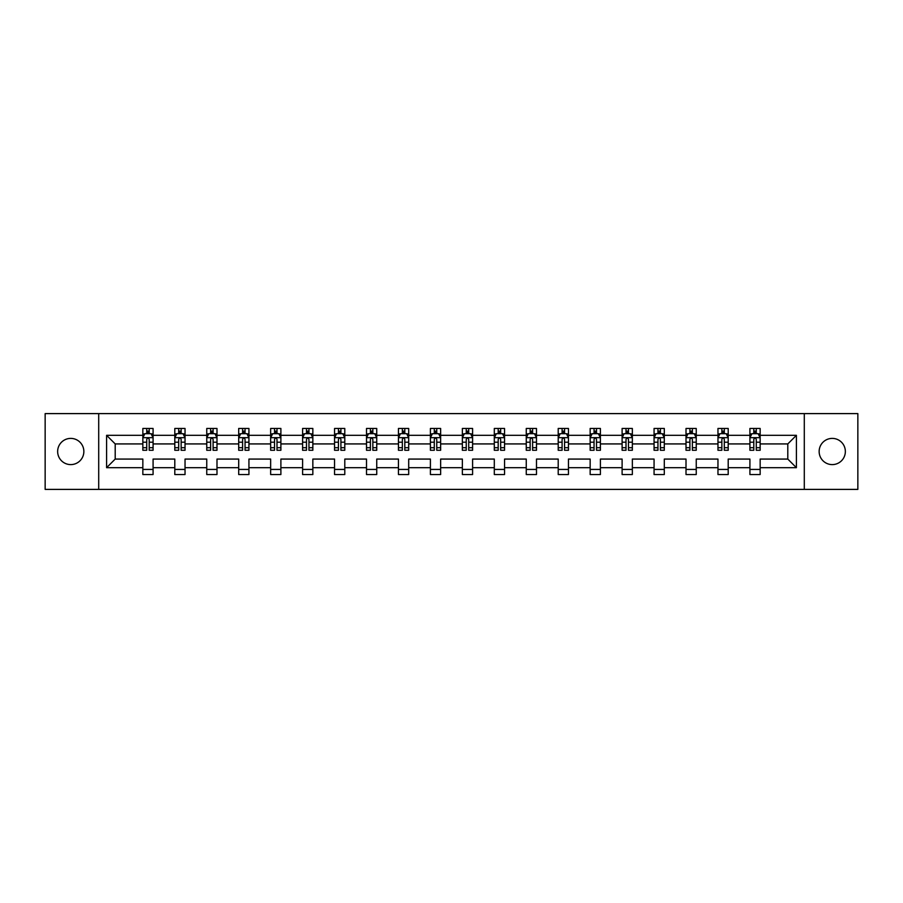 <?xml version="1.0" encoding="UTF-8"?>
<svg xmlns="http://www.w3.org/2000/svg" width="903" height="903" viewBox="0 0 903 903"><rect width="100%" height="100%" fill="white"/><g stroke="black" fill="none" stroke-linecap="round" stroke-linejoin="round"><path stroke-width="1.35" d="M832.25 438.395A13.105 13.105 0 0 0 819.145 451.5A13.105 13.105 0 0 0 832.25 464.605A13.105 13.105 0 0 0 845.355 451.5A13.105 13.105 0 0 0 832.25 438.395M70.75 438.395A13.105 13.105 0 0 0 57.645 451.5A13.105 13.105 0 0 0 70.75 464.605A13.105 13.105 0 0 0 83.855 451.5A13.105 13.105 0 0 0 70.75 438.395M804.291 489.392L857.85 489.392L857.85 413.608L804.291 413.608L804.291 489.392L98.709 489.392L98.709 413.608L45.15 413.608L45.15 489.392L98.709 489.392M760.157 467.675L760.157 459.074L787.8 459.074L796.401 467.675L760.157 467.675L760.157 474.538L749.919 474.538L749.919 467.675L728.202 467.675L728.202 474.538L717.964 474.538L717.964 467.675L696.247 467.675L696.247 474.538L686.009 474.538L686.009 467.675L664.303 467.675L664.303 474.538L654.065 474.538L654.065 467.675L632.348 467.675L632.348 474.538L622.111 474.538L622.111 467.675L600.405 467.675L600.405 474.538L590.156 474.538L590.156 467.675L568.45 467.675L568.45 474.538L558.212 474.538L558.212 467.675L536.495 467.675L536.495 474.538L526.257 474.538L526.257 467.675L504.551 467.675L504.551 474.538L494.302 474.538L494.302 467.675L472.596 467.675L472.596 474.538L462.359 474.538L462.359 467.675L440.641 467.675L440.641 474.538L430.404 474.538L430.404 467.675L408.698 467.675L408.698 474.538L398.449 474.538L398.449 467.675L376.743 467.675L376.743 474.538L366.505 474.538L366.505 467.675L344.788 467.675L344.788 474.538L334.55 474.538L334.55 467.675L312.844 467.675L312.844 474.538L302.595 474.538L302.595 467.675L280.889 467.675L280.889 474.538L270.652 474.538L270.652 467.675L248.935 467.675L248.935 474.538L238.697 474.538L238.697 467.675L216.991 467.675L216.991 474.538L206.753 474.538L206.753 467.675L185.036 467.675L185.036 474.538L174.798 474.538L174.798 467.675L153.081 467.675L153.081 474.538L142.843 474.538L142.843 467.675L106.599 467.675L106.599 435.325L142.843 435.325L142.843 428.462L153.081 428.462L153.081 435.325L174.798 435.325L174.798 428.462L185.036 428.462L185.036 435.325L206.753 435.325L206.753 428.462L216.991 428.462L216.991 435.325L238.697 435.325L238.697 428.462L248.935 428.462L248.935 435.325L270.652 435.325L270.652 428.462L280.889 428.462L280.889 435.325L302.595 435.325L302.595 428.462L312.844 428.462L312.844 435.325L334.55 435.325L334.55 428.462L344.788 428.462L344.788 435.325L366.505 435.325L366.505 428.462L376.743 428.462L376.743 435.325L398.449 435.325L398.449 428.462L408.698 428.462L408.698 435.325L430.404 435.325L430.404 428.462L440.641 428.462L440.641 435.325L462.359 435.325L462.359 428.462L472.596 428.462L472.596 435.325L494.302 435.325L494.302 428.462L504.551 428.462L504.551 435.325L526.257 435.325L526.257 428.462L536.495 428.462L536.495 435.325L558.212 435.325L558.212 428.462L568.45 428.462L568.45 435.325L590.156 435.325L590.156 428.462L600.405 428.462L600.405 435.325L622.111 435.325L622.111 428.462L632.348 428.462L632.348 435.325L654.065 435.325L654.065 428.462L664.303 428.462L664.303 435.325L686.009 435.325L686.009 428.462L696.247 428.462L696.247 435.325L717.964 435.325L717.964 428.462L728.202 428.462L728.202 435.325L749.919 435.325L749.919 428.462L760.157 428.462L760.157 435.325L796.401 435.325L796.401 467.675M804.291 413.608L98.709 413.608M749.919 435.325L749.919 443.926L728.202 443.926L728.202 435.325M728.202 467.675L728.202 459.074L749.919 459.074L749.919 467.675M717.964 435.325L717.964 443.926L696.247 443.926L696.247 435.325M696.247 467.675L696.247 459.074L717.964 459.074L717.964 467.675M686.009 435.325L686.009 443.926L664.303 443.926L664.303 435.325M664.303 467.675L664.303 459.074L686.009 459.074L686.009 467.675M654.065 435.325L654.065 443.926L632.348 443.926L632.348 435.325M632.348 467.675L632.348 459.074L654.065 459.074L654.065 467.675M622.111 435.325L622.111 443.926L600.405 443.926L600.405 435.325M600.405 467.675L600.405 459.074L622.111 459.074L622.111 467.675M590.156 435.325L590.156 443.926L568.45 443.926L568.45 435.325M568.45 467.675L568.45 459.074L590.156 459.074L590.156 467.675M558.212 435.325L558.212 443.926L536.495 443.926L536.495 435.325M536.495 467.675L536.495 459.074L558.212 459.074L558.212 467.675M526.257 435.325L526.257 443.926L504.551 443.926L504.551 435.325M504.551 467.675L504.551 459.074L526.257 459.074L526.257 467.675M494.302 435.325L494.302 443.926L472.596 443.926L472.596 435.325M472.596 467.675L472.596 459.074L494.302 459.074L494.302 467.675M462.359 435.325L462.359 443.926L440.641 443.926L440.641 435.325M440.641 467.675L440.641 459.074L462.359 459.074L462.359 467.675M430.404 435.325L430.404 443.926L408.698 443.926L408.698 435.325M408.698 467.675L408.698 459.074L430.404 459.074L430.404 467.675M398.449 435.325L398.449 443.926L376.743 443.926L376.743 435.325M376.743 467.675L376.743 459.074L398.449 459.074L398.449 467.675M366.505 435.325L366.505 443.926L344.788 443.926L344.788 435.325M344.788 467.675L344.788 459.074L366.505 459.074L366.505 467.675M334.55 435.325L334.55 443.926L312.844 443.926L312.844 435.325M312.844 467.675L312.844 459.074L334.55 459.074L334.55 467.675M302.595 435.325L302.595 443.926L280.889 443.926L280.889 435.325M280.889 467.675L280.889 459.074L302.595 459.074L302.595 467.675M270.652 435.325L270.652 443.926L248.935 443.926L248.935 435.325M248.935 467.675L248.935 459.074L270.652 459.074L270.652 467.675M238.697 435.325L238.697 443.926L216.991 443.926L216.991 435.325M216.991 467.675L216.991 459.074L238.697 459.074L238.697 467.675M206.753 435.325L206.753 443.926L185.036 443.926L185.036 435.325M185.036 467.675L185.036 459.074L206.753 459.074L206.753 467.675M174.798 435.325L174.798 443.926L153.081 443.926L153.081 435.325M153.081 467.675L153.081 459.074L174.798 459.074L174.798 467.675M142.843 435.325L142.843 443.926L115.2 443.926L115.2 459.074L142.843 459.074L142.843 467.675M106.599 435.325L115.2 443.926M787.8 459.074L787.8 443.926L760.157 443.926L760.157 435.325M753.802 433.575L756.262 433.575M721.858 433.575L724.308 433.575M689.903 433.575L692.364 433.575M657.948 433.575L660.409 433.575M626.005 433.575L628.454 433.575M594.05 433.575L596.511 433.575M562.095 433.575L564.556 433.575M530.151 433.575L532.601 433.575M498.196 433.575L500.657 433.575M466.241 433.575L468.702 433.575M434.298 433.575L436.759 433.575M402.343 433.575L404.804 433.575M370.399 433.575L372.849 433.575M338.444 433.575L340.905 433.575M306.489 433.575L308.95 433.575M274.546 433.575L276.995 433.575M242.591 433.575L245.052 433.575M210.636 433.575L213.097 433.575M178.692 433.575L181.142 433.575M146.737 433.575L149.198 433.575M142.843 469.425L153.081 469.425M174.798 469.425L185.036 469.425M206.753 469.425L216.991 469.425M238.697 469.425L248.935 469.425M270.652 469.425L280.889 469.425M302.595 469.425L312.844 469.425M334.55 469.425L344.788 469.425M366.505 469.425L376.743 469.425M398.449 469.425L408.698 469.425M430.404 469.425L440.641 469.425M462.359 469.425L472.596 469.425M494.302 469.425L504.551 469.425M526.257 469.425L536.495 469.425M558.212 469.425L568.45 469.425M590.156 469.425L600.405 469.425M622.111 469.425L632.348 469.425M654.065 469.425L664.303 469.425M686.009 469.425L696.247 469.425M717.964 469.425L728.202 469.425M749.919 469.425L760.157 469.425M115.2 459.074L106.599 467.675M796.401 435.325L787.8 443.926M149.198 431.126L146.737 431.126M144.773 433.925L142.843 433.925L142.843 428.462L146.737 428.462L146.737 433.677M142.843 447.707L142.843 450.27L146.737 450.27L146.737 447.707L142.843 447.707L142.843 443.926M153.081 443.926L153.081 450.27L149.198 450.27L149.198 439.309C148.374 437.741 147.561 437.741 146.737 439.309L146.737 447.707M151.162 433.925L153.081 433.925L153.081 428.462L149.198 428.462L149.198 433.677M153.081 437.774L151.038 433.677L144.898 433.677L142.843 437.774M181.142 431.126L178.692 431.126M176.717 433.925L174.798 433.925L174.798 428.462L178.692 428.462L178.692 433.677M174.798 447.707L174.798 450.27L178.692 450.27L178.692 447.707L174.798 447.707L174.798 443.926M185.036 443.926L185.036 450.27L181.142 450.27L181.142 439.309C180.329 437.741 179.505 437.741 178.692 439.309L178.692 447.707M183.117 433.925L185.036 433.925L185.036 428.462L181.142 428.462L181.142 433.677M185.036 437.774L182.993 433.677L176.841 433.677L174.798 437.774M213.097 431.126L210.636 431.126M208.672 433.925L206.753 433.925L206.753 428.462L210.636 428.462L210.636 433.677M206.753 447.707L206.753 450.27L210.636 450.27L210.636 447.707L206.753 447.707L206.753 443.926M216.991 443.926L216.991 450.27L213.097 450.27L213.097 439.309C212.284 437.741 211.46 437.741 210.636 439.309L210.636 447.707M215.061 433.925L216.991 433.925L216.991 428.462L213.097 428.462L213.097 433.677M216.991 437.774L214.937 433.677L208.796 433.677L206.753 437.774M245.052 431.126L242.591 431.126M240.627 433.925L238.697 433.925L238.697 428.462L242.591 428.462L242.591 433.677M238.697 447.707L238.697 450.27L242.591 450.27L242.591 447.707L238.697 447.707L238.697 443.926M248.935 443.926L248.935 450.27L245.052 450.27L245.052 439.309C244.228 437.741 243.415 437.741 242.591 439.309L242.591 447.707M247.016 433.925L248.935 433.925L248.935 428.462L245.052 428.462L245.052 433.677M248.935 437.774L246.891 433.677L240.751 433.677L238.697 437.774M276.995 431.126L274.546 431.126M272.571 433.925L270.652 433.925L270.652 428.462L274.546 428.462L274.546 433.677M270.652 447.707L270.652 450.27L274.546 450.27L274.546 447.707L270.652 447.707L270.652 443.926M280.889 443.926L280.889 450.27L276.995 450.27L276.995 439.309C276.183 437.741 275.359 437.741 274.546 439.309L274.546 447.707M278.971 433.925L280.889 433.925L280.889 428.462L276.995 428.462L276.995 433.677M280.889 437.774L278.846 433.677L272.695 433.677L270.652 437.774M308.95 431.126L306.489 431.126M304.525 433.925L302.595 433.925L302.595 428.462L306.489 428.462L306.489 433.677M302.595 447.707L302.595 450.27L306.489 450.27L306.489 447.707L302.595 447.707L302.595 443.926M312.844 443.926L312.844 450.27L308.95 450.27L308.95 439.309C308.126 437.741 307.313 437.741 306.489 439.309L306.489 447.707M310.914 433.925L312.844 433.925L312.844 428.462L308.95 428.462L308.95 433.677M312.844 437.774L310.79 433.677L304.65 433.677L302.595 437.774M340.905 431.126L338.444 431.126M336.48 433.925L334.55 433.925L334.55 428.462L338.444 428.462L338.444 433.677M334.55 447.707L334.55 450.27L338.444 450.27L338.444 447.707L334.55 447.707L334.55 443.926M344.788 443.926L344.788 450.27L340.905 450.27L340.905 439.309C340.081 437.741 339.268 437.741 338.444 439.309L338.444 447.707M342.869 433.925L344.788 433.925L344.788 428.462L340.905 428.462L340.905 433.677M344.788 437.774L342.745 433.677L336.605 433.677L334.55 437.774M372.849 431.126L370.399 431.126M368.424 433.925L366.505 433.925L366.505 428.462L370.399 428.462L370.399 433.677M366.505 447.707L366.505 450.27L370.399 450.27L370.399 447.707L366.505 447.707L366.505 443.926M376.743 443.926L376.743 450.27L372.849 450.27L372.849 439.309C372.036 437.741 371.212 437.741 370.399 439.309L370.399 447.707M374.813 433.925L376.743 433.925L376.743 428.462L372.849 428.462L372.849 433.677M376.743 437.774L374.7 433.677L368.548 433.677L366.505 437.774M404.804 431.126L402.343 431.126M400.379 433.925L398.449 433.925L398.449 428.462L402.343 428.462L402.343 433.677M398.449 447.707L398.449 450.27L402.343 450.27L402.343 447.707L398.449 447.707L398.449 443.926M408.698 443.926L408.698 450.27L404.804 450.27L404.804 439.309C403.98 437.741 403.167 437.741 402.343 439.309L402.343 447.707M406.768 433.925L408.698 433.925L408.698 428.462L404.804 428.462L404.804 433.677M408.698 437.774L406.643 433.677L400.503 433.677L398.449 437.774M436.759 431.126L434.298 431.126M432.334 433.925L430.404 433.925L430.404 428.462L434.298 428.462L434.298 433.677M430.404 447.707L430.404 450.27L434.298 450.27L434.298 447.707L430.404 447.707L430.404 443.926M440.641 443.926L440.641 450.27L436.759 450.27L436.759 439.309C435.935 437.741 435.111 437.741 434.298 439.309L434.298 447.707M438.723 433.925L440.641 433.925L440.641 428.462L436.759 428.462L436.759 433.677M440.641 437.774L438.598 433.677L432.447 433.677L430.404 437.774M468.702 431.126L466.241 431.126M464.277 433.925L462.359 433.925L462.359 428.462L466.241 428.462L466.241 433.677M462.359 447.707L462.359 450.27L466.241 450.27L466.241 447.707L462.359 447.707L462.359 443.926M472.596 443.926L472.596 450.27L468.702 450.27L468.702 439.309C467.889 437.741 467.065 437.741 466.241 439.309L466.241 447.707M470.666 433.925L472.596 433.925L472.596 428.462L468.702 428.462L468.702 433.677M472.596 437.774L470.542 433.677L464.402 433.677L462.359 437.774M500.657 431.126L498.196 431.126M496.232 433.925L494.302 433.925L494.302 428.462L498.196 428.462L498.196 433.677M494.302 447.707L494.302 450.27L498.196 450.27L498.196 447.707L494.302 447.707L494.302 443.926M504.551 443.926L504.551 450.27L500.657 450.27L500.657 439.309C499.833 437.741 499.02 437.741 498.196 439.309L498.196 447.707M502.621 433.925L504.551 433.925L504.551 428.462L500.657 428.462L500.657 433.677M504.551 437.774L502.497 433.677L496.357 433.677L494.302 437.774M532.601 431.126L530.151 431.126M528.187 433.925L526.257 433.925L526.257 428.462L530.151 428.462L530.151 433.677M526.257 447.707L526.257 450.27L530.151 450.27L530.151 447.707L526.257 447.707L526.257 443.926M536.495 443.926L536.495 450.27L532.601 450.27L532.601 439.309C531.788 437.741 530.964 437.741 530.151 439.309L530.151 447.707M534.576 433.925L536.495 433.925L536.495 428.462L532.601 428.462L532.601 433.677M536.495 437.774L534.452 433.677L528.3 433.677L526.257 437.774M564.556 431.126L562.095 431.126M560.131 433.925L558.212 433.925L558.212 428.462L562.095 428.462L562.095 433.677M558.212 447.707L558.212 450.27L562.095 450.27L562.095 447.707L558.212 447.707L558.212 443.926M568.45 443.926L568.45 450.27L564.556 450.27L564.556 439.309C563.743 437.741 562.919 437.741 562.095 439.309L562.095 447.707M566.52 433.925L568.45 433.925L568.45 428.462L564.556 428.462L564.556 433.677M568.45 437.774L566.395 433.677L560.255 433.677L558.212 437.774M596.511 431.126L594.05 431.126M592.086 433.925L590.156 433.925L590.156 428.462L594.05 428.462L594.05 433.677M590.156 447.707L590.156 450.27L594.05 450.27L594.05 447.707L590.156 447.707L590.156 443.926M600.405 443.926L600.405 450.27L596.511 450.27L596.511 439.309C595.687 437.741 594.874 437.741 594.05 439.309L594.05 447.707M598.475 433.925L600.405 433.925L600.405 428.462L596.511 428.462L596.511 433.677M600.405 437.774L598.35 433.677L592.21 433.677L590.156 437.774M628.454 431.126L626.005 431.126M624.029 433.925L622.111 433.925L622.111 428.462L626.005 428.462L626.005 433.677M622.111 447.707L622.111 450.27L626.005 450.27L626.005 447.707L622.111 447.707L622.111 443.926M632.348 443.926L632.348 450.27L628.454 450.27L628.454 439.309C627.641 437.741 626.817 437.741 626.005 439.309L626.005 447.707M630.429 433.925L632.348 433.925L632.348 428.462L628.454 428.462L628.454 433.677M632.348 437.774L630.305 433.677L624.154 433.677L622.111 437.774M660.409 431.126L657.948 431.126M655.984 433.925L654.065 433.925L654.065 428.462L657.948 428.462L657.948 433.677M654.065 447.707L654.065 450.27L657.948 450.27L657.948 447.707L654.065 447.707L654.065 443.926M664.303 443.926L664.303 450.27L660.409 450.27L660.409 439.309C659.596 437.741 658.772 437.741 657.948 439.309L657.948 447.707M662.373 433.925L664.303 433.925L664.303 428.462L660.409 428.462L660.409 433.677M664.303 437.774L662.249 433.677L656.109 433.677L654.065 437.774M692.364 431.126L689.903 431.126M687.939 433.925L686.009 433.925L686.009 428.462L689.903 428.462L689.903 433.677M686.009 447.707L686.009 450.27L689.903 450.27L689.903 447.707L686.009 447.707L686.009 443.926M696.247 443.926L696.247 450.27L692.364 450.27L692.364 439.309C691.54 437.741 690.727 437.741 689.903 439.309L689.903 447.707M694.328 433.925L696.247 433.925L696.247 428.462L692.364 428.462L692.364 433.677M696.247 437.774L694.204 433.677L688.063 433.677L686.009 437.774M724.308 431.126L721.858 431.126M719.883 433.925L717.964 433.925L717.964 428.462L721.858 428.462L721.858 433.677M717.964 447.707L717.964 450.27L721.858 450.27L721.858 447.707L717.964 447.707L717.964 443.926M728.202 443.926L728.202 450.27L724.308 450.27L724.308 439.309C723.495 437.741 722.671 437.741 721.858 439.309L721.858 447.707M726.283 433.925L728.202 433.925L728.202 428.462L724.308 428.462L724.308 433.677M728.202 437.774L726.159 433.677L720.007 433.677L717.964 437.774M756.262 431.126L753.802 431.126M751.838 433.925L749.908 433.925L749.908 428.462L753.802 428.462L753.802 433.677M749.908 447.707L749.908 450.27L753.802 450.27L753.802 447.707L749.908 447.707L749.908 443.926M760.157 443.926L760.157 450.27L756.262 450.27L756.262 439.309C755.45 437.741 754.626 437.741 753.802 439.309L753.802 447.707M758.227 433.925L760.157 433.925L760.157 428.462L756.262 428.462L756.262 433.677M760.157 437.774L758.102 433.677L751.962 433.677L749.908 437.774M153.036 437.673L142.9 437.673M153.081 447.707L149.198 447.707M146.737 442.21L142.843 442.21M153.081 442.21L149.198 442.21M149.198 432.424L146.737 432.424M184.991 437.673L174.843 437.673M185.036 447.707L181.142 447.707M178.692 442.21L174.798 442.21M185.036 442.21L181.142 442.21M181.142 432.424L178.692 432.424M216.934 437.673L206.798 437.673M216.991 447.707L213.097 447.707M210.636 442.21L206.753 442.21M216.991 442.21L213.097 442.21M213.097 432.424L210.636 432.424M248.889 437.673L238.753 437.673M248.935 447.707L245.052 447.707M242.591 442.21L238.697 442.21M248.935 442.21L245.052 442.21M245.052 432.424L242.591 432.424M280.844 437.673L270.697 437.673M280.889 447.707L276.995 447.707M274.546 442.21L270.652 442.21M280.889 442.21L276.995 442.21M276.995 432.424L274.546 432.424M312.788 437.673L302.652 437.673M312.844 447.707L308.95 447.707M306.489 442.21L302.595 442.21M312.844 442.21L308.95 442.21M308.95 432.424L306.489 432.424M344.743 437.673L334.607 437.673M344.788 447.707L340.905 447.707M338.444 442.21L334.55 442.21M344.788 442.21L340.905 442.21M340.905 432.424L338.444 432.424M376.686 437.673L366.55 437.673M376.743 447.707L372.849 447.707M370.399 442.21L366.505 442.21M376.743 442.21L372.849 442.21M372.849 432.424L370.399 432.424M408.641 437.673L398.505 437.673M408.698 447.707L404.804 447.707M402.343 442.21L398.449 442.21M408.698 442.21L404.804 442.21M404.804 432.424L402.343 432.424M440.596 437.673L430.46 437.673M440.641 447.707L436.759 447.707M434.298 442.21L430.404 442.21M440.641 442.21L436.759 442.21M436.759 432.424L434.298 432.424M472.54 437.673L462.404 437.673M472.596 447.707L468.702 447.707M466.241 442.21L462.359 442.21M472.596 442.21L468.702 442.21M468.702 432.424L466.241 432.424M504.495 437.673L494.359 437.673M504.551 447.707L500.657 447.707M498.196 442.21L494.302 442.21M504.551 442.21L500.657 442.21M500.657 432.424L498.196 432.424M536.45 437.673L526.314 437.673M536.495 447.707L532.601 447.707M530.151 442.21L526.257 442.21M536.495 442.21L532.601 442.21M532.601 432.424L530.151 432.424M568.393 437.673L558.257 437.673M568.45 447.707L564.556 447.707M562.095 442.21L558.212 442.21M568.45 442.21L564.556 442.21M564.556 432.424L562.095 432.424M600.348 437.673L590.212 437.673M600.405 447.707L596.511 447.707M594.05 442.21L590.156 442.21M600.405 442.21L596.511 442.21M596.511 432.424L594.05 432.424M632.303 437.673L622.156 437.673M632.348 447.707L628.454 447.707M626.005 442.21L622.111 442.21M632.348 442.21L628.454 442.21M628.454 432.424L626.005 432.424M664.247 437.673L654.111 437.673M664.303 447.707L660.409 447.707M657.948 442.21L654.065 442.21M664.303 442.21L660.409 442.21M660.409 432.424L657.948 432.424M696.202 437.673L686.066 437.673M696.247 447.707L692.364 447.707M689.903 442.21L686.009 442.21M696.247 442.21L692.364 442.21M692.364 432.424L689.903 432.424M728.157 437.673L718.009 437.673M728.202 447.707L724.308 447.707M721.858 442.21L717.964 442.21M728.202 442.21L724.308 442.21M724.308 432.424L721.858 432.424M760.1 437.673L749.964 437.673M760.157 447.707L756.262 447.707M753.802 442.21L749.908 442.21M760.157 442.21L756.262 442.21M756.262 432.424L753.802 432.424"/></g></svg>
